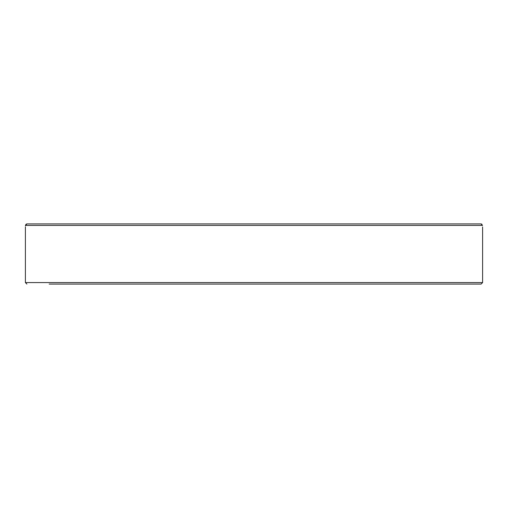 <?xml version="1.0" encoding="UTF-8"?>
<svg xmlns="http://www.w3.org/2000/svg" width="508" height="508" viewBox="0 0 508 508"><rect width="100%" height="100%" fill="white"/><g stroke="black" fill="none" stroke-linecap="round" stroke-linejoin="round"><path stroke-width="0.76" d="M49.168 223.92L27.007 223.92L25.457 225.425C25.381 227.432 25.381 227.432 25.457 225.425L26.01 224.282M25.438 225.914L25.457 225.425L482.543 225.425C482.619 227.432 482.619 227.432 482.543 225.425L480.993 223.92L27.007 223.92M26.492 224.009L26.924 223.926M458.832 223.92L480.993 223.92L458.832 223.92M481.514 224.009L481.984 224.282M304.864 223.92L280.562 223.92M279.597 284.08L304.864 284.08M353.936 284.08L375.507 284.08M433.565 284.08L458.832 284.08M99.993 284.08L103.696 284.08M132.493 284.08L157.759 284.08M203.136 284.08L228.403 284.08M78.429 284.08L74.435 284.08M49.168 284.08L481.095 284.08L482.6 282.575L25.4 282.575L26.905 284.08M25.4 226.93L25.4 282.575M482.6 226.93L482.6 282.575"/></g></svg>
